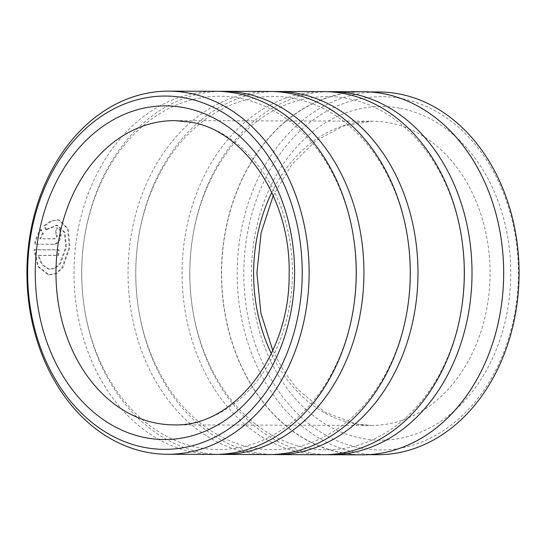 <?xml version="1.0" encoding="UTF-8"?>
<svg xmlns="http://www.w3.org/2000/svg" width="546" height="546" viewBox="0 0 546 546"><rect width="100%" height="100%" fill="white"/><g stroke="black" fill="none" stroke-linecap="round" stroke-linejoin="round"><path stroke-width="0.41" stroke-dasharray="2.73 2.05" d="M342.431 452.825A181.368 140.95 90.2 0 1 222.004 260.224A181.368 140.95 90.2 0 1 363.097 91.919A181.368 140.95 90.2 0 1 382.705 93.741A181.368 140.95 90.2 0 1 503.139 286.343A181.368 140.95 90.2 0 1 362.039 454.647A181.368 140.95 90.2 0 1 342.431 452.825M378.665 91.967A181.368 140.95 -89.8 0 0 237.565 260.265A181.368 140.95 -89.8 0 0 357.992 452.873A181.368 140.95 -89.8 0 0 377.607 454.695M46.424 229.736L44.704 225.86L51.972 220.857L59.132 219.942L68.346 228.863L69.997 247.167L62.729 267.956L56.306 273.764L48.997 274.897L38.548 266.68L34.623 249.836L59.152 249.911A180.583 140.336 -89.8 0 0 58.661 255.467L38.589 255.405L42.595 264.837L49.413 269.294L55.282 268.393L60.517 263.759L66.482 247.161L65.042 232.494L57.521 225.334L46.424 229.736L45.666 229.6L56.764 225.191L64.285 232.357L65.725 247.024L59.76 263.622L54.518 268.25L48.655 269.158L41.837 264.701L37.831 255.269L57.91 255.323A181.559 141.1 90.2 0 1 58.402 249.768L33.872 249.699L37.783 266.537L48.232 274.761L55.549 273.621L61.978 267.806L69.246 247.031L67.581 228.719L58.374 219.806L51.222 220.714L43.939 225.716L45.666 229.6M34.623 249.836L33.872 249.699M35.251 244.308C36.323 238.82 38.391 233.954 41.441 229.702L43.236 233.592L40.459 238.814L55.262 238.855L57.446 236.118L56.149 233.374L55.392 233.231L56.149 233.374A180.583 140.336 90.2 0 1 57.173 227.914L56.415 227.778A181.559 141.1 -89.8 0 0 55.392 233.231L56.688 235.974L54.504 238.718L39.708 238.67L42.479 233.456L40.684 229.559C37.647 233.777 35.586 238.643 34.494 244.164L53.747 244.226C56.982 243.728 59.139 240.984 60.203 235.988C60.756 231.006 59.494 228.269 56.415 227.778L57.173 227.914C60.251 228.412 61.514 231.149 60.961 236.125C59.889 241.12 57.739 243.864 54.504 244.362L34.494 244.164M361.479 448.218A176.651 137.285 90.2 0 1 245.222 248.355A176.651 137.285 90.2 0 1 400.716 98.457A176.651 137.285 90.2 0 1 516.973 298.321A176.651 137.285 90.2 0 1 361.479 448.218M462.762 246.198A176.651 137.285 -89.8 0 0 346.669 98.3A176.651 137.285 -89.8 0 0 191.51 245.407A176.651 137.285 -89.8 0 0 191.353 300.163A176.651 137.285 -89.8 0 0 307.439 448.061A176.651 137.285 -89.8 0 0 462.605 300.955M327.586 91.687A181.559 141.1 -89.8 0 0 191.605 244.649A181.559 141.1 -89.8 0 0 191.441 300.921A181.559 141.1 -89.8 0 0 310.756 452.927A181.559 141.1 -89.8 0 0 326.528 454.675M323.723 91.605A181.559 141.1 -89.8 0 0 182.48 260.094A181.559 141.1 -89.8 0 0 303.037 452.907A181.559 141.1 -89.8 0 0 322.666 454.729M408.722 246.041A176.651 137.285 -89.8 0 0 292.629 98.144A176.651 137.285 -89.8 0 0 137.469 245.25A176.651 137.285 -89.8 0 0 137.305 300.007A176.651 137.285 -89.8 0 0 253.399 447.904A176.651 137.285 -89.8 0 0 408.565 300.798M273.546 91.53A181.559 141.1 -89.8 0 0 137.565 244.492A181.559 141.1 -89.8 0 0 137.401 300.764A181.559 141.1 -89.8 0 0 256.716 452.77A181.559 141.1 -89.8 0 0 272.488 454.518M269.683 91.448A181.559 141.1 -89.8 0 0 128.433 259.937A181.559 141.1 -89.8 0 0 248.996 452.75A181.559 141.1 -89.8 0 0 268.625 454.572M354.682 245.884A176.651 137.285 -89.8 0 0 238.588 97.987A176.651 137.285 -89.8 0 0 83.422 245.093A176.651 137.285 -89.8 0 0 83.265 299.85A176.651 137.285 -89.8 0 0 199.358 447.747A176.651 137.285 -89.8 0 0 354.518 300.634M219.499 91.373A181.559 141.1 -89.8 0 0 83.518 244.335A181.559 141.1 -89.8 0 0 83.354 300.607A181.559 141.1 -89.8 0 0 202.675 452.614A181.559 141.1 -89.8 0 0 218.441 454.361M215.643 91.291A181.559 141.1 -89.8 0 0 74.392 259.78A181.559 141.1 -89.8 0 0 194.949 452.593A181.559 141.1 -89.8 0 0 214.585 454.415M362.039 454.845A181.559 141.1 90.2 0 1 342.41 453.023A181.559 141.1 90.2 0 1 221.853 260.21A181.559 141.1 90.2 0 1 363.097 91.721M40.459 238.814L39.708 238.67M43.236 233.592L42.479 233.456M41.441 229.702L40.684 229.559M44.704 225.86L43.939 225.716M59.152 249.911L58.402 249.768M58.661 255.467L57.91 255.323M38.589 255.405L37.831 255.269M54.504 244.362L53.747 244.226M272.788 350.498L283.667 370.87L296.847 388.561L324.713 412.059L355.972 423.996L371.389 425.43L173.751 424.856A152.122 118.216 -89.8 0 0 292.096 283.688A152.122 118.216 -89.8 0 0 191.086 122.147A152.122 118.216 -89.8 0 0 174.638 120.618L372.276 121.192A152.122 118.216 90.2 0 1 388.725 122.72A152.122 118.216 90.2 0 1 489.735 284.268A152.122 118.216 90.2 0 1 371.389 425.43A152.122 118.216 90.2 0 1 354.941 423.901A152.122 118.216 90.2 0 1 271.342 353.617M399.624 108.176A166.837 129.661 -89.8 0 0 252.771 249.74A166.837 129.661 -89.8 0 0 362.571 438.499A166.837 129.661 -89.8 0 0 509.425 296.928A166.837 129.661 -89.8 0 0 399.624 108.176M271.806 192.417A152.122 118.216 90.2 0 1 372.276 121.192L343.373 126.03L316.004 140.602L292.001 164.25L273.239 195.543M55.262 238.855L54.504 238.718M363.097 91.919L369.656 91.94M57.521 225.334L56.764 225.191M48.997 274.897L48.232 274.761M191.353 300.163L191.441 300.921M191.51 245.407L191.605 244.649M137.305 300.007L137.401 300.764M137.469 245.25L137.565 244.492M83.265 299.85L83.354 300.607M83.422 245.093L83.518 244.335M59.132 219.942L58.374 219.806M49.413 269.294L48.655 269.158M362.039 454.647L368.598 454.668"/><path stroke-width="0.82" d="M368.598 454.668L377.607 454.695A181.368 140.95 -89.8 0 0 518.7 286.391A181.368 140.95 -89.8 0 0 398.273 93.789A181.368 140.95 -89.8 0 0 378.665 91.967L369.656 91.94M184.548 97.83A176.651 137.285 -89.8 0 0 29.054 247.727A176.651 137.285 -89.8 0 0 145.318 447.583A176.651 137.285 -89.8 0 0 300.812 297.686A176.651 137.285 -89.8 0 0 184.548 97.83M147.857 452.457A181.559 141.1 90.2 0 1 27.3 259.643A181.559 141.1 90.2 0 1 168.55 91.155A181.559 141.1 90.2 0 1 188.179 92.977A181.559 141.1 90.2 0 1 308.736 285.79A181.559 141.1 90.2 0 1 167.492 454.279A181.559 141.1 90.2 0 1 147.857 452.457M326.528 454.675A181.559 141.1 -89.8 0 0 330.385 454.75A181.559 141.1 -89.8 0 0 471.635 286.268A181.559 141.1 -89.8 0 0 351.078 93.455A181.559 141.1 -89.8 0 0 331.442 91.632A181.559 141.1 -89.8 0 0 327.586 91.687M272.488 454.518A181.559 141.1 -89.8 0 0 276.344 454.593L322.666 454.729A181.559 141.1 -89.8 0 0 462.51 301.713A181.559 141.1 -89.8 0 0 462.674 245.434A181.559 141.1 -89.8 0 0 343.359 93.434A181.559 141.1 -89.8 0 0 323.723 91.605L277.402 91.475A181.559 141.1 -89.8 0 0 273.546 91.53M276.344 454.593A181.559 141.1 -89.8 0 0 417.594 286.111A181.559 141.1 -89.8 0 0 297.038 93.298A181.559 141.1 -89.8 0 0 277.402 91.475M218.441 454.361A181.559 141.1 -89.8 0 0 222.304 454.436L268.625 454.572A181.559 141.1 -89.8 0 0 408.469 301.556A181.559 141.1 -89.8 0 0 408.633 245.277A181.559 141.1 -89.8 0 0 289.312 93.277A181.559 141.1 -89.8 0 0 269.683 91.448L223.362 91.319A181.559 141.1 -89.8 0 0 219.499 91.373M222.304 454.436A181.559 141.1 -89.8 0 0 363.554 285.954A181.559 141.1 -89.8 0 0 242.99 93.141A181.559 141.1 -89.8 0 0 223.362 91.319M167.492 454.279L214.585 454.415A181.559 141.1 -89.8 0 0 354.422 301.399A181.559 141.1 -89.8 0 0 354.586 245.12A181.559 141.1 -89.8 0 0 235.271 93.12A181.559 141.1 -89.8 0 0 215.643 91.291L168.55 91.155M331.442 91.632L363.097 91.721A181.559 141.1 90.2 0 1 382.732 93.543A181.559 141.1 90.2 0 1 503.289 286.357A181.559 141.1 90.2 0 1 362.039 454.845L330.385 454.75M354.422 301.399L354.518 300.634A176.651 137.285 -89.8 0 0 354.682 245.884L354.586 245.12M408.469 301.556L408.565 300.798A176.651 137.285 -89.8 0 0 408.722 246.041L408.633 245.277M462.51 301.713L462.605 300.955A176.651 137.285 -89.8 0 0 462.762 246.198L462.674 245.434M174.638 120.618A152.122 118.216 -89.8 0 0 56.293 261.78A152.122 118.216 -89.8 0 0 157.303 423.327A152.122 118.216 -89.8 0 0 173.751 424.856C232.528 427.682 289.96 356.791 289.127 274.331C291.127 198.88 244.042 129.941 190.056 122.051L174.638 120.618M146.403 437.872A166.837 129.661 90.2 0 1 36.602 249.113A166.837 129.661 90.2 0 1 183.456 107.542A166.837 129.661 90.2 0 1 293.257 296.301A166.837 129.661 90.2 0 1 146.403 437.872M271.342 353.617A152.122 118.216 90.2 0 1 271.806 192.417M273.239 195.543L261.125 232.794L256.893 272.973L260.892 313.179L272.788 350.498"/></g></svg>

